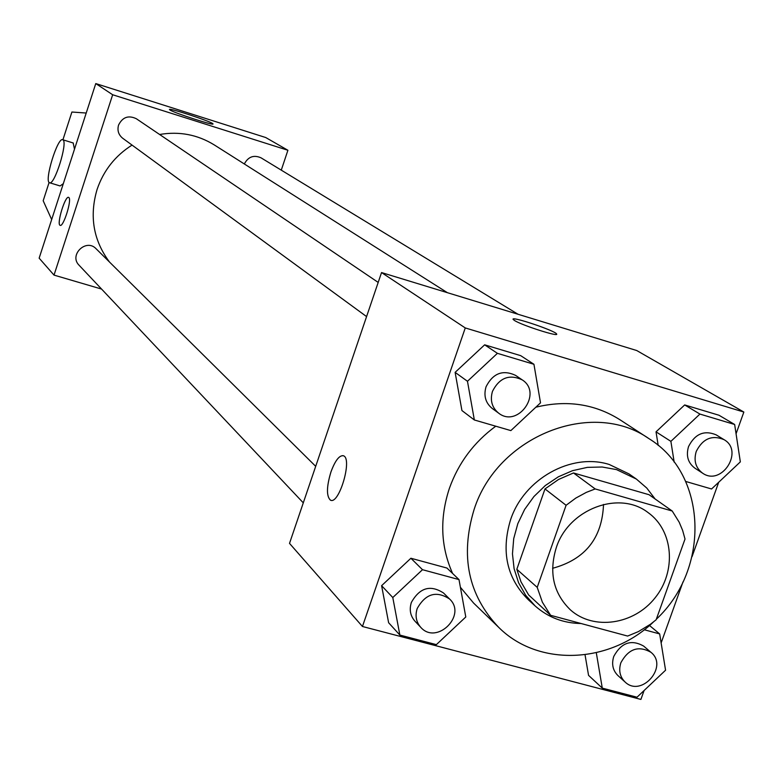 <?xml version="1.0" encoding="UTF-8"?>
<svg xmlns="http://www.w3.org/2000/svg" width="783" height="783" viewBox="0 0 783 783"><rect width="100%" height="100%" fill="white"/><g stroke="black" fill="none" stroke-linecap="round" stroke-linejoin="round"><path stroke-width="1.17" d="M603.517 504.438C602.156 538.166 585.175 559.454 552.592 568.292M556.263 547.699C568.575 509.038 619.147 489.962 648.128 512.62C673.488 530.629 676.629 571.238 655.107 597.811C633.985 624.707 593.69 630.687 570.494 609.957C553.434 593.416 548.687 572.657 556.263 547.699M550.615 615.311L627.623 636.06L638.419 631.587L650.536 624.208L656.144 619.764L685.017 539.027L682.619 530.385L679.184 522.192L672.215 511.015L595.188 488.935L586.35 492.36L575.818 498.076L566.089 505.289L537.216 587.367L542.394 602.235L550.615 615.311L528.672 594.982L520.998 581.877L516.819 569.29L537.216 587.367M672.215 511.015L649.058 494.719L573.489 472.961L595.188 488.935M516.819 569.29L544.988 488.935L566.089 505.289M544.988 488.935L558.553 479.46L573.489 472.961M655.126 498.986L646.758 488.034L636.373 479.059L616.505 469.594L602.176 467.011L587.328 467.373L572.53 470.671L558.338 476.808L545.311 485.538L533.937 496.53L524.659 509.381L517.837 523.592L513.717 538.606L512.464 553.855L514.108 568.761L518.581 582.748L525.687 595.305L535.161 605.964C548.061 617.376 563.378 623.229 581.113 623.522M535.161 605.964L528.456 599.876C506.885 578.383 500.924 551.692 510.565 519.804C523.935 478.893 571.375 452.476 609.203 464.466L628.945 473.881L636.373 479.059M653.335 622.084C609.546 663.994 538.254 667.067 498.673 627.33C468.224 595.256 460.022 556.008 474.077 509.586C497.283 436.043 592.124 398.459 649.087 438.734C707.509 474.508 710.367 568.761 656.34 619.216M452.613 573.479C440.633 546.651 439.557 518.268 449.403 488.328C458.476 462.929 473.921 442.229 495.756 426.206M535.856 407.209C566.657 399.721 594.649 403.881 619.833 419.678L649.087 438.734M498.673 627.33L473.588 603.047L460.394 587.27M685.702 481.457L711.561 488.984L740.336 461.872L734.65 424.484L718.99 415.244L684.675 404.938L656.027 431.844L658.19 445.429L656.027 431.844L670.884 441.358L674.173 462.127M588.552 675.357L585.038 654.764L588.552 675.357L602.284 688.12L637.01 697.213L665.57 670.209L659.668 633.927L644.262 629.757M736.069 433.772L743.85 412.044L465.268 327.94L362.451 626.488L640.905 699.425L644.086 690.518M661.136 642.941L683.001 581.896M692.015 556.733L718.696 482.259M533.937 364.281L520.705 355.658L484.648 344.823L455.119 372.365L461.931 410.556L474.341 419.972L510.859 430.601L540.515 402.844L533.937 364.281L497.411 353.329L467.471 381.272L474.341 419.972M458.995 579.586L446.946 568.047L410.899 558.25L381.605 585.684L388.622 622.73L399.868 635.062L436.366 644.634L465.787 616.984L458.995 579.586L422.497 569.701L392.792 597.537L399.868 635.062M743.85 412.044L636.726 350.53L381.536 272.562L465.268 327.94M514.431 320.443L513.188 319.444C509.978 315.559 555.167 330.641 556.566 333.92C559.874 337.483 521.703 325.278 514.431 320.443M381.536 272.562L289.514 543.382L362.451 626.488M330.788 500.259L330.397 500.102C326.345 496.128 326.521 486.781 330.915 472.061C335.193 460.463 339.401 455.04 343.512 455.794C352.751 458.75 338.902 505.466 330.377 500.102C326.335 496.128 326.511 486.781 330.896 472.051C334.997 460.942 339.078 455.481 343.15 455.657M513.129 319.19C512.992 316.489 555.353 330.876 556.566 333.93L556.635 334.204M109.454 261.982C93.363 240.361 89.233 216.206 97.063 189.515C103.503 170.586 115.16 155.778 132.053 145.09M159.615 134.48C179.356 131.162 197.561 134.637 214.229 144.894L447.406 292.695M315.696 466.335L96.074 248.73C86.179 238.091 68.679 255.062 79.073 265.222L303.285 502.843M244.325 163.97C248.201 156.717 253.77 154.672 261.033 157.823L518.062 314.277M366.581 316.586L122.657 138.219C118.497 134.793 117.127 130.428 118.536 125.114C122.52 117.127 128.441 114.993 136.32 118.722L378.189 282.409M281.273 170.146L287.909 150.267L112.664 94.753L54.017 275.107L101.565 289.064M169.98 109.972L169.49 109.561C167.699 107.193 213.025 122.128 212.966 123.88C215.051 126.18 174.286 112.997 169.98 109.972M112.664 94.753L95.771 83.575L265.731 137.534L287.909 150.267M95.771 83.575L39.15 258.165L54.017 275.107M68.855 197.522C72.114 199.636 63.325 227.55 60.115 225.328C56.337 224.427 65.253 195.231 68.65 197.385L68.855 197.522M68.591 197.365C65.116 195.623 56.386 224.457 60.125 225.328L60.183 225.347M73.181 142.976L74.493 149.171M63.315 183.653L60.095 185.953L49.691 182.782M62.914 139.795L71.899 112.028L86.218 113.036M51.668 219.563L43.182 200.751L49.114 182.429M63.012 139.903C67.994 142.604 54.291 186.06 49.515 182.733C43.907 181.47 57.707 136.633 62.748 139.746L63.012 139.903M420.774 627.359L414.931 621.154C410.331 615.888 409.137 609.663 411.349 602.479C419.668 587.671 430.386 584.51 443.521 592.995L449.569 598.995C467.294 615.242 436.62 645.486 420.774 627.359C416.155 622.054 414.951 615.79 417.182 608.557C425.56 593.651 436.356 590.46 449.569 598.995M446.946 568.047L410.899 558.25L422.497 569.701M410.899 558.25L381.605 585.684L392.792 597.537M381.605 585.684L388.622 622.73M596.294 652.709L602.284 688.12M625.059 681.993L617.944 675.572C612.786 670.444 611.406 664.053 613.774 656.408C621.35 642.579 631.304 639.143 643.655 646.092L650.947 652.308C668.907 666.411 641.404 697.966 625.059 681.993C619.872 676.835 618.482 670.405 620.88 662.712C628.504 648.794 638.527 645.319 650.947 652.308M649.489 625.5L659.668 633.927M498.654 413.16L492.194 408.432C485.519 402.922 483.473 395.689 486.047 386.753C492.967 373.256 502.794 369.459 515.547 375.36L522.173 379.843C543.05 392.851 517.925 428.418 498.654 413.16C491.939 407.61 489.884 400.328 492.478 391.334C499.446 377.739 509.341 373.912 522.173 379.843M520.705 355.658L484.648 344.823L497.411 353.329M484.648 344.823L455.119 372.365L467.471 381.272M455.119 372.365L461.931 410.556M734.65 424.484L699.924 414.07L670.884 441.358M702.625 473.186L694.903 468.165C687.983 462.949 685.859 455.745 688.541 446.574C695.01 433.831 704.22 429.926 716.151 434.849L724.021 439.645C744.388 450.969 721.613 486.644 702.625 473.186C695.656 467.94 693.532 460.698 696.234 451.458C702.762 438.627 712.021 434.692 724.021 439.645M718.99 415.244L684.675 404.938L699.924 414.07M684.675 404.938L656.027 431.844M62.748 139.746L73.328 143.025"/></g></svg>
